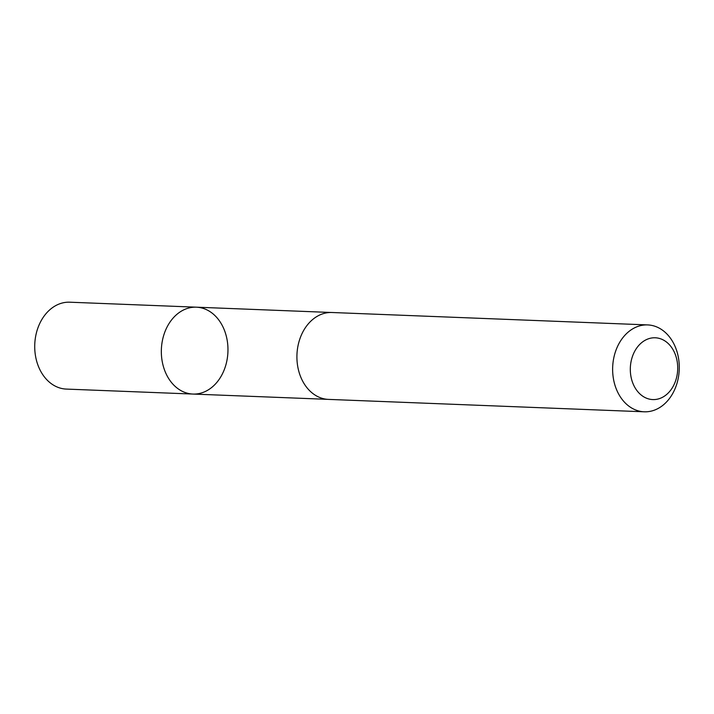 <?xml version="1.0" encoding="UTF-8"?>
<svg xmlns="http://www.w3.org/2000/svg" width="714" height="714" viewBox="0 0 714 714"><rect width="100%" height="100%" fill="white"/><g stroke="black" fill="none" stroke-linecap="round" stroke-linejoin="round"><path stroke-width="1.07" d="M173.029 384.275A43.474 33.299 -87.7 0 1 163.693 335.41A43.474 33.299 -87.7 0 1 196.359 307.181A43.474 33.299 -87.7 0 1 227.927 351.931A43.474 33.299 -87.7 0 1 192.95 394.057A43.474 33.299 -87.7 0 1 173.029 384.275A43.474 33.299 -87.7 0 1 163.693 335.41A43.474 33.299 -87.7 0 1 196.359 307.181L69.758 302.201A43.483 33.308 92.3 0 0 37.083 330.43A43.483 33.308 92.3 0 0 46.419 379.304A43.483 33.308 92.3 0 0 66.34 389.085L192.95 394.057A43.474 33.299 -87.7 0 1 173.029 384.275M647.66 324.915L331.948 312.5A43.483 33.308 92.3 0 0 296.953 354.644A43.483 33.308 92.3 0 0 328.529 399.394L644.242 411.799A43.483 33.308 92.3 0 0 676.917 383.57A43.483 33.308 92.3 0 0 667.581 334.696A43.483 33.308 92.3 0 0 647.66 324.915A43.483 33.308 92.3 0 0 612.674 367.05A43.483 33.308 92.3 0 0 644.242 411.799M669.402 344.737A30.925 23.696 92.3 0 0 630.703 363.703A30.925 23.696 92.3 0 0 661.94 397.582A30.925 23.696 92.3 0 0 669.402 344.737M331.144 312.482L196.359 307.181M327.726 399.349L192.95 394.057"/></g></svg>
